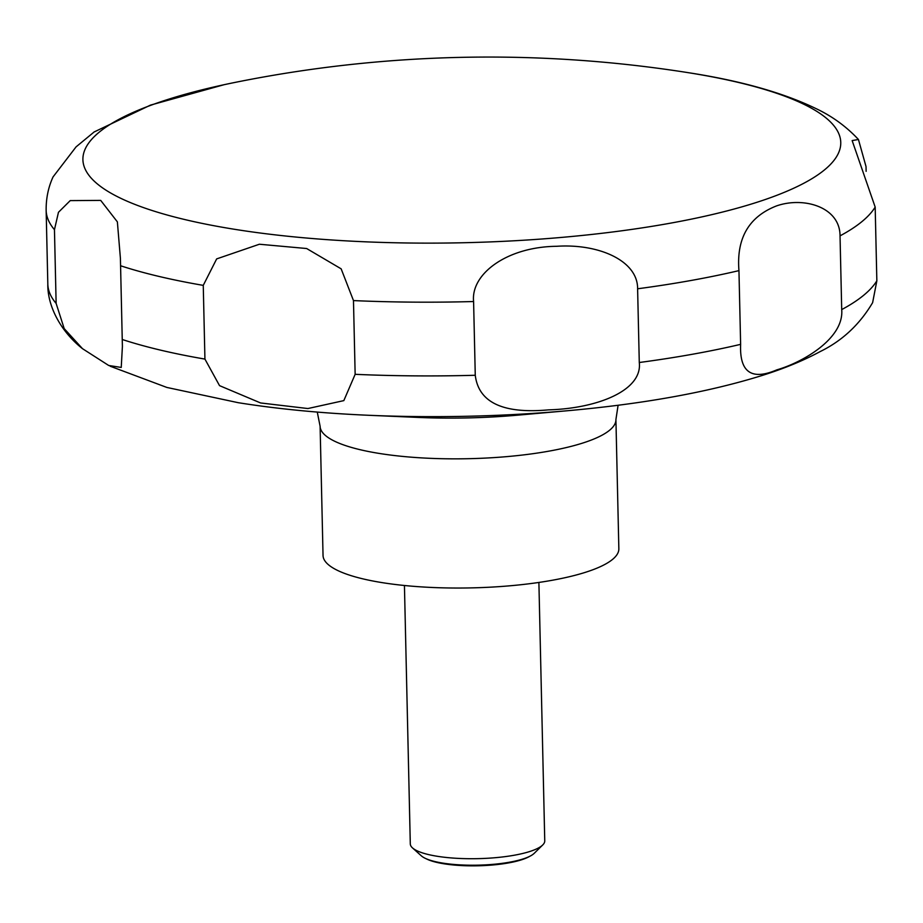 <?xml version="1.0" encoding="UTF-8"?>
<svg xmlns="http://www.w3.org/2000/svg" width="923" height="923" viewBox="0 0 923 923"><rect width="100%" height="100%" fill="white"/><g stroke="black" fill="none" stroke-linecap="round" stroke-linejoin="round"><path stroke-width="1.38" d="M317.27 412.073L320.108 426.264L323.038 555.461A147.945 35.789 -1.3 0 0 382.168 582.632A147.945 35.789 -1.3 0 0 537.428 582.655A147.945 35.789 -1.3 0 0 618.848 548.747L615.918 419.55L618.098 405.255M404.436 585.494L410.297 843.91A67.252 16.268 -1.3 0 0 412.512 847.914A67.252 16.268 -1.3 0 0 437.179 856.267A67.252 16.268 -1.3 0 0 542.724 844.96A67.252 16.268 -1.3 0 0 544.755 840.865L538.894 582.448M412.512 847.914L421.361 855.863A58.299 14.099 -1.3 0 0 425.295 858.344A58.299 14.099 -1.3 0 0 442.74 863.097A58.299 14.099 -1.3 0 0 530.437 855.956A58.299 14.099 -1.3 0 0 534.244 853.302L542.724 844.96M567.184 410.758L517.549 415.177A188.28 45.55 -1.3 0 1 418.165 417.427L368.381 415.269A376.596 91.112 -1.3 0 0 567.184 410.758C643.527 403.928 708.391 392.194 761.787 375.592C783.939 368.646 803.437 360.628 820.282 351.513C842.214 340.795 859.671 324.504 872.627 302.64L876.85 280.811L875.177 207.087L852.148 140.584L858.436 139.477L866.028 166.578L866.132 171.343M841.707 309.586C844.233 338.499 802.664 362.427 776.866 369.846C751.553 380.691 739.473 372.2 740.627 344.348L738.954 270.624C736.346 238.284 748.865 216.72 776.474 205.933C803.621 196.403 840.057 206.914 840.034 235.861L841.707 309.586A416.931 100.861 -1.3 0 0 876.85 280.811M639.281 362.508C642.627 390.498 597.435 408.462 548.481 409.87C503 413.989 478.587 402.463 475.264 375.269L473.591 301.533C470.707 274.016 506.842 246.845 556.638 246.291C599.027 243.476 637.92 260.851 637.608 288.784L639.281 362.508A416.931 100.861 -1.3 0 0 740.627 344.348M355.147 374.323L343.829 400.617L307.901 408.543L260.586 402.959L219.536 385.641L204.929 359.093L203.256 285.369L216.663 258.901L259.398 244.237L306.632 248.518L341.152 268.835L353.474 300.586L355.147 374.323A416.931 100.861 -1.3 0 0 475.264 375.269M530.437 855.956L528.671 856.902A56.326 13.626 178.7 0 1 443.951 863.79A56.326 13.626 178.7 0 1 427.095 859.209L425.295 858.344M94.342 131.804L76.078 146.872L53.061 176.904C48.319 187.231 46.012 198.387 46.15 210.363A416.931 100.861 -1.3 0 0 54.457 229.677L58.461 212.29L70.217 200.614L100.699 200.395L117.371 221.866L120.405 258.325L122.401 346.471L121.236 367.435L108.718 365.485L82.493 348.675L64.195 328.611L56.13 303.413L54.457 229.677M689.285 72.836A379.03 91.7 -1.3 0 0 684.52 72.086A1282.405 1282.405 0 0 0 235.803 82.262A379.03 91.7 -1.3 0 0 234.396 229.273A379.03 91.7 -1.3 0 0 764.925 199.633A379.03 91.7 -1.3 0 0 689.285 72.836M320.108 426.264A147.945 35.789 -1.3 0 0 379.238 453.435A147.945 35.789 -1.3 0 0 534.498 453.47A147.945 35.789 -1.3 0 0 615.918 419.55M353.474 300.586A416.931 100.861 -1.3 0 0 473.591 301.533M637.608 288.784A416.931 100.861 -1.3 0 0 738.954 270.624M840.034 235.861A416.931 100.861 -1.3 0 0 875.177 207.087M120.567 265.755A416.931 100.861 -1.3 0 0 203.256 285.369M122.24 339.491A416.931 100.861 -1.3 0 0 204.929 359.093M46.15 210.363L47.823 284.099A416.931 100.861 -1.3 0 0 56.13 303.413M110.16 366.212L166.855 387.441L238.226 402.693C277.961 409.027 321.342 413.216 368.381 415.269M858.436 139.477C846.276 126.474 832.073 116.148 815.828 108.51C783.131 92.762 740.973 80.878 689.389 72.848M120.405 258.325L120.463 260.967M223.989 84.731L150.472 105.118L93.973 132.047M82.493 348.675C60.318 331.161 47.361 305.536 47.823 284.099"/></g></svg>
